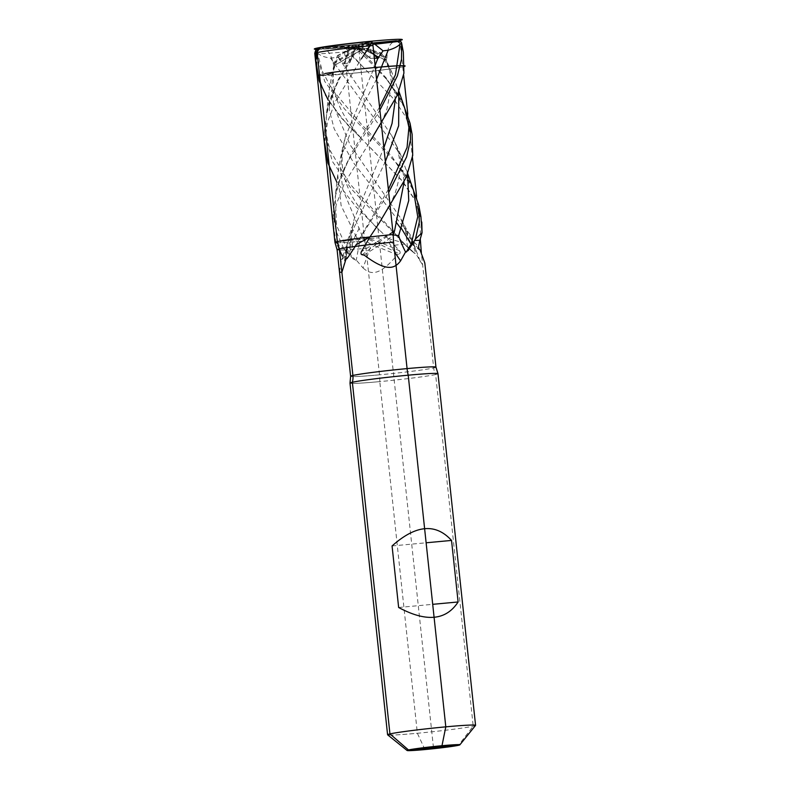 <?xml version="1.0" encoding="UTF-8"?>
<svg xmlns="http://www.w3.org/2000/svg" width="790" height="790" viewBox="0 0 790 790"><rect width="100%" height="100%" fill="white"/><g stroke="black" fill="none" stroke-linecap="round" stroke-linejoin="round"><path stroke-width="0.59" stroke-dasharray="3.95 2.96" d="M344.865 249.926A42.917 1.718 173.9 0 1 339.651 250.075L335.908 242.698L343.739 248.554L353.298 259.001L356.29 260.078L363.064 267.988L371.379 244.475L364.753 240.407L362.442 236.467C376.168 240.782 388.532 245.562 399.533 250.805L387.979 238.521L403.196 242.708L414.365 253.225L415.767 253.314L420.152 261.105L410.287 234.857L407.492 231.134L400.402 217.783L350.177 144.945L333.874 106.591L331.701 86.732L334.308 64.474C332.63 74.29 332.946 84.026 335.276 93.684C337.221 101.485 340.391 109.069 344.786 116.436C347.403 121.413 352.923 128.75 361.356 138.447L347.284 124.623L328.215 100.221M394.329 245.285A42.917 1.718 173.9 0 0 404.322 244.001M315.753 52.426L317.452 53.068L322.458 71.485L332.027 89.349L360.763 123.586L392.166 156.775L413.496 190.38L406.021 175.716L397.982 164.666L344.519 108.931L324.729 81.38L315.753 52.426L316.563 49.573M410.978 183.468L395.276 161.436M317.452 53.068C320.296 55.665 324.641 57.324 330.506 58.055L338.406 57.413L349.299 47.894L347.017 47.538L357.287 46.738L359.253 45.376L359.845 48.634L362.64 49.207L333.903 65.728L333.074 62.775C330.576 52.604 326.181 47.696 319.881 48.032M316.642 49.513L347.017 47.538M407.492 231.134L407.215 235.568L418.562 246.45M420.922 216.697L414.513 199.129L403.167 181.986L370.846 148.184M320.207 47.914L359.253 45.376M402.189 101.179L386.478 79.148L357.979 49.691L381.274 52.97L362.61 47.212L362.798 49.049L363.578 49.513L364.881 49.217L362.916 48.062L358.196 48.358L357.376 47.558L352.103 47.074M374.332 58.174L370.727 58.43L357.386 47.598L369.858 57.621L371.024 42.808L372.139 41.465M338.406 57.413L343.887 63.743L349.299 47.894M349.457 47.894L363.578 49.513L354.384 48.476L353.328 46.166L362.61 47.212M343.887 63.743L349.368 62.973L354.72 48.674L350.039 61.966L346.148 48.674L344.489 47.528L347.363 51.567C346.642 50.827 347.985 49.948 351.392 48.921L350.888 47.854L344.489 47.528M349.368 62.973L350.039 61.966L349.368 62.973M338.308 57.443L391.603 135.495L396.462 145.538L402.248 163.619L404.065 182.154M392.887 231.776L361.297 251.783M412.133 134.409L405.714 116.841L394.368 99.688L362.057 65.896L347.363 51.567M356.023 244.831L388.69 192.454M351.392 48.921L357.979 49.691M388.364 189.422L357.07 242.886M360.517 50.076L386.991 78.852L404.707 108.092L397.232 93.427L386.478 79.148M351.007 47.894L356.705 49.395M350.888 47.854L360.013 46.551M385.382 161.545L351.125 233.603L352.824 250.41A47.025 22.239 -38 0 1 346.682 258.814M380.118 53.088L391.949 72.601L398.812 91.749M351.125 233.603L348.222 241.493L346.079 258.755M343.492 267.761L347.62 240.387L348.222 241.493M339.473 272.086L341.527 259.653L346.859 249.156L347.106 245.423M420.152 261.105L422.65 264.848L424.822 262.971M418.799 249.087L412.439 241.454L411.797 239.173M410.287 234.857L409.98 236.487L415.767 253.314M365.819 42.917L338.574 55.182L331.612 75.959L328.916 92.391L329.519 110.817L334.18 128.819L354.029 163.471L405.813 230.206L402.959 222.81M405.813 230.206L409.98 236.487M338.574 55.182L337.439 55.547L333.903 65.728L362.64 49.207L363.568 44.013L357.613 45.425L337.439 55.547M365.928 42.858L357.613 45.425M370.727 58.43L369.858 57.621L370.727 58.43M362.442 236.467L342.732 189.156L340.49 169.109L342.505 148.698L345.329 136.986L375.112 65.432M387.979 238.521L356.083 206.911L337.014 182.51M403.196 242.708L351.748 189.432L332.353 161.407L324.354 131.92L324.67 142.921L327.435 122.341L335.483 101.317L371.024 42.808M372.011 41.396L363.568 44.013M357.287 46.738L357.376 47.558M381.274 52.97L386.132 60.504L386.606 58.598L366.797 48.99L362.916 48.062M395.267 99.866L393.469 81.39L385.787 59.368C389.717 68.661 391.514 77.766 391.178 86.673L387.169 108.131C385.836 112.94 382.36 120.445 376.741 130.656L344.272 183.606L336.224 204.63L333.459 225.209L333.143 214.208L336.599 187.744L348.281 160.597L379.891 110.166M350.938 234.225L354.127 219.274L383.901 147.72M362.798 49.049L385.935 60.277L363.43 49.493M347.62 240.387L352.192 226.74M341.527 259.653L342.416 259.1C347.946 253.294 350.75 247.329 350.849 241.197L342.268 256.138L342.337 259.179A59.092 31.403 -9.8 0 0 349.407 236.398M363.064 267.988C369.898 273.972 378.291 277.725 397.38 254.805L371.379 244.475M362.61 236.822A59.092 5.293 23.8 0 1 399.345 253.896L397.508 254.597M399.345 253.896C400.402 253.373 400.461 252.346 399.533 250.805M404.589 244.327L415.194 253.57A47.025 19.355 24.7 0 1 407.462 247.102L404.589 244.327M405.497 229.663L407.462 247.102L349.555 183.566L329.776 149.883L325.895 132.295L326.458 114.234L328.916 92.391M356.981 47.104L337.547 80.886L326.458 114.234L331.207 96.252L337.33 82.397L359.371 46.057M324.354 131.92L327.81 105.445L339.483 78.309M365.642 43.934L360.546 45.494M364.753 240.407L359.549 242.323L356.29 260.078M376.593 79.257L356.083 118.668L340.401 158.257L337.705 174.679L341.112 205.578L355.767 235.736L359.292 227.757M355.767 235.736L359.549 242.323M355.421 235.173L349.121 253.175L345.072 250.272M396.402 40.902L401.251 44.556L401.281 42.156M386.606 58.598L386.932 57.591C387.278 47.321 390.546 41.781 396.748 40.962M349.545 236.013L350.849 241.197L354.127 219.274M335.908 242.698L333.459 225.209M403.334 52.12L401.251 44.556M372.673 43.766L371.063 43.964L366.797 48.99M371.063 43.964L372.752 44.092M343.739 248.554L336.273 231.638L333.143 214.208M379.565 107.134L352.231 151.937L341.389 174.393L335.256 196.522L336.56 225.496L349.121 253.175A47.025 23.354 24.6 0 1 355.49 260.295M424.931 749.562L417.367 733.258L379.783 381.6A44.24 1.778 173.9 0 1 350 383.101A44.24 1.778 173.9 0 0 386.883 380.918A44.24 1.778 173.9 0 0 435.626 374.529L473.21 726.188L458.437 745.316M437.986 373.69A44.24 1.778 -6.1 0 1 435.626 374.529A17.696 16.709 77.3 0 1 433.671 367.962L421.347 252.701M475.541 725.427A44.24 1.778 -6.1 0 1 473.21 726.188A44.24 1.778 173.9 0 1 425.336 732.488A44.24 1.778 173.9 0 1 387.633 734.828A44.24 1.778 -6.1 0 0 417.367 733.258M398.644 607.49L432.703 604.33M392.067 545.949L426.126 542.789M344.598 47.42L353.328 46.166M394.625 252.129L387.525 240.121L393.193 234.719M364.072 254.982L387.525 240.121M330.506 58.055L400.737 154.889L407.61 174.037M315.753 50.698L315.872 60.623M345.497 47.203L371.093 41.426A39.816 1.6 -6.1 0 0 320.829 47.795A39.816 1.6 -6.1 0 0 345.497 47.203A4.424 1.442 84.7 0 0 344.549 51.923L364.743 240.94A44.24 1.778 -6.1 0 1 334.97 242.441A44.24 1.778 173.9 0 0 364.743 240.94L365.977 248.317A42.917 1.718 -6.1 0 1 337.093 249.778L337.093 249.778M379.783 381.6A17.696 5.787 -95.3 0 0 379.496 374.825L365.977 248.317M320.355 47.864A4.424 4.177 -102.7 0 1 320.829 47.795A4.424 4.177 77.3 0 0 320.355 47.864A4.424 4.177 -102.7 0 1 320.829 47.795L372.446 43.006M396.945 40.902A4.424 4.177 -102.7 0 1 400.402 44.842L403.621 75.01M407.788 114.017L412.41 157.289M416.587 196.305L420.596 233.86L420.29 239.034M320.829 47.795L358.295 44.319L320.829 47.795M433.453 747.636L378.963 237.731L337.33 241.592L378.963 237.731L358.295 44.319L320.779 47.775A4.424 4.177 77.3 0 1 320.898 47.756L339.315 45.05M397.587 40.932A44.24 1.778 -6.1 0 1 355.066 46.442A44.24 1.778 -6.1 0 1 316.533 49.336M318.281 48.427L372.515 43.223M385.461 42.225L393.845 41.574M316.918 48.121L316.909 71.949L325.075 94.879L340.342 116.88L401.063 179.498L415.125 200.443L421.781 222.039M404.529 66.35A44.24 1.778 -6.1 0 1 402.742 66.824A44.24 1.778 -6.1 0 1 358.364 72.769L317.679 75.613C333.4 73.727 337.202 72.976 329.084 73.342L324.996 73.519M400.323 65.797A43.164 1.728 -6.1 0 1 392.798 68.483A43.164 1.728 -6.1 0 1 347.245 73.816A43.164 1.728 -6.1 0 1 320.493 74.458A43.164 1.728 -6.1 0 1 374.983 67.565A43.164 1.728 -6.1 0 1 375.339 67.525M317.679 75.613L321.905 75.583M326.369 48.496C339.275 46.956 349.19 46.511 343.453 47.578M329.233 46.985L320.898 47.756M333.074 62.775L359.509 47.746M364.881 49.217L347.284 47.607M341.813 259.327A58.687 41.031 -20.7 0 1 341.487 259.851M435.962 367.153A42.917 1.718 -6.1 0 1 433.671 367.962A42.917 1.718 173.9 0 1 386.379 374.154A42.917 1.718 173.9 0 1 350.612 376.277A42.917 1.718 -6.1 0 0 379.496 374.825M407.719 231.47A59.092 27.295 -2.6 0 0 419.085 249.433C414.345 246.638 410.928 243.419 408.855 239.775L400.402 217.783M333.508 63.605L359.845 48.634M413.427 252.385A46.205 19.009 -155.3 0 1 406.011 245.68M386.932 57.591L367.893 48.348M373.907 54.174L367.33 48.881M373.996 55.023L366.372 48.901M353.298 259.001A46.205 22.94 -155.4 0 0 346.158 251.753M344.539 63.881L350.158 47.923M348.133 257.115A46.205 21.853 142 0 0 353.92 248.494M392.936 232.191A59.092 1.185 -35.9 0 0 362.136 254.745M364.585 254.656A58.687 8.897 -48.8 0 0 364.239 255.15M314.776 53.414A44.24 1.778 173.9 0 0 344.549 51.923M346.148 48.674L362.057 65.896M391.603 135.495C395.82 143.168 398.466 151.305 399.572 159.916C400.945 167.599 399.73 177.799 395.928 190.518C394.546 195.397 391.139 202.773 385.718 212.629L378.973 223.402M398.94 91.423L397.479 86.633M346.859 249.156L344.628 261.648L347.185 243.271M411.432 237.76L416.123 251.032L412.439 241.454M331.612 75.959L333.706 66.4M345.329 136.986L342.366 152.46C341.31 165.791 343.571 174.995 345.279 180.327C348.301 189.768 353.002 198.853 359.401 207.572C366.392 216.835 373.137 224.469 379.644 230.473M333.903 65.767L362.491 49.513M363.538 49.513L354.582 48.694M391.949 72.601L387.663 63.249M340.401 158.257L342.505 148.698M370.184 58.263L357.663 48.21M348.281 160.597L340.006 178.54L335.256 196.522L337.705 174.679M386.113 60.514L363.252 49.424M350 62.469L354.878 48.595M347.324 258.32L354.967 246.885M400.737 154.889L396.462 145.538M407.739 173.711L406.277 168.922"/><path stroke-width="1.19" d="M414.661 240.486A42.917 1.718 -6.1 0 1 419.875 240.338L422.028 232.774L415.481 238.985L408.262 250.489L405.556 251.99L400.579 260.868C395.138 267.998 387.673 272.955 364.239 255.15L362.136 254.745C360.99 254.508 360.714 253.521 361.297 251.783L369.947 236.951L356.023 244.831L355.204 246.411A42.917 1.718 -6.1 0 1 365.197 245.137M415.481 238.985L419.302 222.01L418.848 205.538L410.978 183.468M407.739 173.711L413.506 190.38L417.732 216.737L411.165 244.337L414.533 240.851M316.563 49.573L320.207 47.914L316.267 52.693L315.753 50.698L316.563 49.573M458.437 745.316A26.544 1.067 -6.1 0 0 459.839 744.861A26.544 1.067 -6.1 0 0 438.253 746.076A26.544 1.067 -6.1 0 0 408.479 749.957L389.944 733.92L408.479 749.957L433.453 747.636L408.479 749.957A26.544 1.067 173.9 0 0 407.087 750.5A26.544 1.067 173.9 0 0 429.711 749.098A26.544 1.067 173.9 0 0 458.437 745.316L408.479 749.957L389.944 733.92L352.36 382.261A17.696 16.709 77.3 0 0 352.903 375.457A42.917 1.718 -6.1 0 1 400.184 369.266A42.917 1.718 -6.1 0 1 435.962 367.153L424.822 262.971L420.053 249.917L419.144 249.472L418.562 246.45L419.875 240.338M422.028 232.774L420.922 216.697L418.848 205.538M328.215 100.221L319.101 80.768L315.872 60.623L316.267 52.693M404.065 182.154L394.595 230.69L392.887 231.776M369.947 236.951L378.973 223.402L406.228 177.385L412.706 155.482L412.133 134.409L410.05 123.24L402.189 101.179M388.69 192.454L406.623 156.874L410.494 139.81L410.05 123.24M355.204 246.411L348.133 257.115L346.079 258.755L341.882 272.343L339.473 272.086L350.612 376.277A42.917 1.718 -6.1 0 1 407.077 368.604A17.696 5.787 -95.3 0 0 408.213 375.191L445.797 726.849L441.985 745.711A26.544 1.067 173.9 0 0 407.087 750.5A26.544 1.067 173.9 0 0 424.931 749.562L441.985 745.711M398.94 91.423L404.707 108.092L408.914 127.427L407.067 147.434L388.364 189.422M398.812 91.749L398.654 125.798L385.382 161.545M347.324 258.32L346.682 258.814M420.053 249.917L418.799 249.087M365.819 42.917L372.139 41.465L370.145 45.682C370.698 44.823 369.197 44.24 365.642 43.934L365.819 42.917M375.112 65.432L377.897 58.263L374.332 58.174M337.014 182.51L327.899 163.056L324.67 142.921M361.385 58.825L370.145 45.682M383.901 147.72L392.047 123.477L395.267 99.866M342.268 256.138L339.651 250.075M401.281 42.156L400.254 41.238L401.597 43.322L400.056 44.112C397.755 46.61 393.795 48.644 388.176 50.214L383.061 50.837L377.897 58.263M388.176 50.214L376.593 79.257M400.254 41.238L374.875 44.26L383.061 50.837M400.175 41.208L396.402 40.902L372.673 43.766M370.184 141.114L397.439 95.096L403.907 73.184L403.334 52.12L401.567 42.838M372.752 44.092L374.875 44.26M379.891 110.166L397.4 75.84L401.488 59.349L401.597 43.322M400.056 44.112L395.425 74.862L379.565 107.134M435.962 367.153L437.986 373.66A44.24 1.778 -6.1 0 1 437.986 373.69A44.24 1.778 -6.1 0 0 400.747 375.912A44.24 1.778 -6.1 0 0 352.36 382.261L389.944 733.92L352.36 382.261A44.24 1.778 173.9 0 0 350.01 383.061A44.24 1.778 173.9 0 0 350 383.101A44.24 1.778 173.9 0 1 350.01 383.061L350.612 376.277L337.093 249.768A42.917 1.718 -6.1 0 1 337.093 249.768A42.917 1.718 -6.1 0 1 393.558 242.096L407.077 368.604M445.797 726.849A44.24 1.778 -6.1 0 0 387.584 734.759A44.24 1.778 173.9 0 0 387.633 734.828A44.24 1.778 -6.1 0 1 387.584 734.759A44.24 1.778 173.9 0 1 389.944 733.92A44.24 1.778 -6.1 0 1 438.687 727.531A44.24 1.778 -6.1 0 1 475.57 725.358A44.24 1.778 -6.1 0 1 475.541 725.427L459.839 744.861M398.644 607.49L392.067 545.949C415.787 524.797 435.606 522.95 451.534 540.429L458.111 601.97C446.034 620.496 426.215 622.342 398.644 607.49M432.703 604.33L458.111 601.97M426.126 542.789L451.534 540.429M394.595 230.69L393.153 234.837L398.654 235.647C400.007 240.14 402.308 245.591 405.556 251.99M407.61 174.037L408.746 200.532L398.654 235.647M400.984 228.685L395.869 221.793M401.202 228.083L411.165 244.337A47.025 20.461 -35.5 0 0 406.386 252.079M400.579 260.868L394.625 252.129M371.093 41.426A4.424 1.442 84.7 0 1 371.152 41.416A4.424 1.442 84.7 0 1 372.979 45.504L393.183 234.521A44.24 1.778 173.9 0 0 337.33 241.592A44.24 1.778 173.9 0 0 334.97 242.431A44.24 1.778 -6.1 0 1 337.33 241.592A44.24 1.778 -6.1 0 1 393.183 234.521L393.558 242.096M408.213 375.191A44.24 1.778 173.9 0 0 350.01 383.061L350.612 376.277A42.917 1.718 173.9 0 1 352.903 375.457L339.384 248.959L337.33 241.592L317.136 52.575A4.424 4.177 -102.7 0 1 320.355 47.864A4.424 4.177 77.3 0 0 317.136 52.575A4.424 4.177 -102.7 0 1 320.355 47.864M372.446 43.006L395.76 40.833A4.424 4.177 -102.7 0 1 396.945 40.902M403.621 75.01L407.788 114.017M412.41 157.289L416.587 196.305M420.29 239.034L421.347 252.701M337.33 241.592L317.136 52.575L337.33 241.592L339.384 248.959L337.33 241.592M352.36 382.261A17.696 16.709 77.3 0 0 352.903 375.457L339.384 248.959L352.903 375.457A17.696 16.709 77.3 0 1 352.36 382.261M316.533 49.336A44.24 1.778 -6.1 0 1 314.43 49.128A44.24 1.778 -6.1 0 1 354.957 42.887A44.24 1.778 -6.1 0 1 402.159 39.5A44.24 1.778 -6.1 0 1 397.587 40.932M315.98 60.08L317.225 51.389A4.424 4.177 77.3 0 1 320.789 47.775L316.879 48.131L320.898 47.746M314.509 48.812L318.281 48.427M372.515 43.223L385.461 42.225M421.781 222.039L422.048 232.774M324.996 73.519A44.24 1.778 -6.1 0 1 377.63 67.269A44.24 1.778 -6.1 0 1 404.529 66.35M375.339 67.525A43.164 1.728 -6.1 0 1 400.323 65.797M378.617 57.956L373.907 54.174M378.035 58.263L373.996 55.023M394.506 231.055A59.092 1.185 -35.9 0 0 392.936 232.191M408.262 250.489A46.205 20.105 144.5 0 1 413.772 242.421M372.979 45.504A44.24 1.778 173.9 0 0 314.776 53.414C315.556 50.165 316.336 48.684 317.106 48.95L323.594 47.232C335.237 45.277 351.086 43.341 371.152 41.416M475.57 725.358L437.986 373.69M387.584 734.759L350 383.101L387.584 734.759M407.087 750.5L387.633 734.828L407.087 750.5M337.093 249.778L334.97 242.441L314.776 53.414"/></g></svg>
